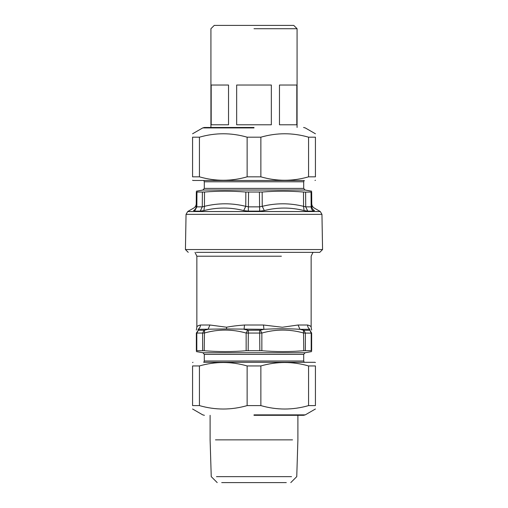 <?xml version="1.0" encoding="UTF-8"?>
<svg xmlns="http://www.w3.org/2000/svg" width="508" height="508" viewBox="0 0 508 508"><rect width="100%" height="100%" fill="white"/><g stroke="black" fill="none" stroke-linecap="round" stroke-linejoin="round"><path stroke-width="0.76" d="M186.049 214.351L185.433 249.542L322.567 249.542L321.951 214.351L186.049 214.351L187.706 211.538L193.751 208.045C195.332 207.067 196.158 205.651 196.234 203.791M193.567 210.591C195.237 209.639 196.12 208.223 196.215 206.331C196.12 208.223 195.237 209.639 193.567 210.591C193.808 207.213 193.808 207.213 193.567 210.591L194.596 211.125L200.247 211.125L203.892 210.591C217.278 207.213 230.537 207.213 243.675 210.591L248.349 211.125L259.651 211.125L264.325 210.591C277.47 207.213 290.728 207.213 304.108 210.591L303.549 206.331L305.721 206.864L305.613 192.132L303.492 192.03C289.712 190.913 275.939 190.913 262.172 192.03L245.828 192.03C232.061 190.913 218.288 190.913 204.508 192.03L196.336 192.03C196.348 190.913 196.348 190.913 196.336 192.03L196.215 206.331L196.844 206.864L196.259 206.591M305.613 192.132L311.664 192.03C311.652 190.913 311.652 190.913 311.664 192.03C311.652 190.913 311.652 190.913 311.664 192.03L311.785 206.331L311.156 206.864L311.785 206.331C311.88 208.223 312.763 209.639 314.433 210.591C314.192 207.213 314.192 207.213 314.433 210.591C312.763 209.639 311.88 208.223 311.785 206.331M243.675 210.591L245.764 206.331L248.564 206.864L259.436 206.864L262.236 206.331L262.172 192.03M194.596 211.125L196.844 206.864L202.279 206.864L204.451 206.331L204.508 192.03M304.108 210.591L307.753 211.125L313.404 211.125L314.433 210.591M206.242 210.045L203.892 210.591L204.451 206.331C218.237 202.959 232.01 202.959 245.764 206.331L245.828 192.03M264.325 210.591L262.236 206.331C275.996 202.959 289.77 202.959 303.549 206.331L303.492 192.03M322.567 249.542L319.767 252.343L196.285 252.343M311.645 350.73C311.645 351.879 311.645 351.879 311.645 350.73C311.645 351.879 311.645 351.879 311.645 350.73L311.645 333.058C311.645 329.095 311.645 329.095 311.645 333.058L311.194 333.14L311.194 350.66L311.645 350.73M311.194 350.66L303.797 350.73C289.814 351.879 275.831 351.879 261.849 350.73L246.151 350.73C232.169 351.879 218.186 351.879 204.203 350.73L196.355 350.73C196.355 351.879 196.355 351.879 196.355 350.73C196.355 351.879 196.355 351.879 196.355 350.73L196.355 333.058L204.203 333.058C218.18 329.095 232.162 329.095 246.151 333.058L261.849 333.058C275.831 329.095 289.814 329.095 303.797 333.058L311.194 333.14L309.848 330.187L311.645 333.058L309.848 330.187L309.886 329.317C311.995 328.574 311.995 328.574 309.886 329.317L299.968 329.317L303.479 330.187L303.797 350.73L295.415 351.276M196.355 333.058C196.355 329.095 196.355 329.095 196.355 333.058L198.311 330.27L196.806 333.14L196.806 350.66M303.479 330.187L304.019 330.27L305.371 333.14L305.371 350.66M309.886 329.317C308.394 328.32 307.613 326.892 307.556 325.012C310.058 325.666 311.252 326.415 311.15 327.254C311.188 326.346 309.988 325.603 307.556 325.012L298.05 325.012L282.34 327.254L263.506 325.012L244.494 325.012L244.081 329.317L248.329 330.27L260.363 330.187L261.849 333.058L261.849 350.73M247.637 330.187L246.151 333.058L246.151 350.73M198.311 330.27L204.521 330.187L204.203 350.73M244.494 325.012C237.795 325.488 231.832 326.219 226.6 327.215L209.95 325.012L200.444 325.012C197.942 325.666 196.748 326.415 196.85 327.254C196.812 326.346 198.012 325.603 200.444 325.012C200.381 326.885 199.606 328.32 198.114 329.317L198.152 330.187M260.363 330.187L263.919 329.317L226.524 328.943L198.114 329.317C196.005 328.574 196.005 328.574 198.114 329.317C199.606 328.32 200.387 326.892 200.444 325.012M298.05 325.012L299.968 329.317C289.001 328.574 276.987 328.574 263.919 329.317L263.506 325.012M204.521 330.187L208.032 329.317L209.95 325.012M254 415.315L303.587 415.315L254 415.315M308.566 365.944L315.43 365.944C315.43 361.379 315.43 361.379 315.43 365.944L315.43 405.6C315.43 410.166 315.43 410.166 315.43 405.6L308.566 405.6L308.566 365.944C292.665 361.379 276.765 361.379 260.864 365.944L247.136 365.944C231.235 361.379 215.335 361.379 199.434 365.944L192.57 365.944C192.57 361.379 192.57 361.379 192.57 365.944L192.57 405.6L199.434 405.6C215.335 410.166 231.235 410.166 247.136 405.6L260.864 405.6C276.765 410.166 292.665 410.166 308.566 405.6M192.57 405.6C192.57 410.166 192.57 410.166 192.57 405.6M254 362.299L315.011 362.299L254 362.299M199.434 365.944L199.434 405.6M247.136 405.6L247.136 365.944M260.864 365.944L260.864 405.6M254 127.47L204.413 127.47L254 127.47M199.434 176.841L192.57 176.841C192.57 181.407 192.57 181.407 192.57 176.841L192.57 137.185C192.57 132.626 192.57 132.626 192.57 137.185L199.434 137.185L199.434 176.841C215.335 181.407 231.235 181.407 247.136 176.841L260.864 176.841C276.765 181.407 292.665 181.407 308.566 176.841L315.43 176.841C315.43 181.407 315.43 181.407 315.43 176.841L315.43 137.185L308.566 137.185C292.665 132.626 276.765 132.626 260.864 137.185L247.136 137.185C231.235 132.626 215.335 132.626 199.434 137.185M315.43 137.185C315.43 132.626 315.43 132.626 315.43 137.185M254 180.486L192.989 180.486L254 180.486M308.566 176.841L308.566 137.185M260.864 137.185L260.864 176.841M247.136 176.841L247.136 137.185M297.072 127.47L297.072 28.715L293.757 25.4L214.243 25.4L210.928 28.715L210.928 127.47M254 28.715L297.072 28.715L254 28.715M228.524 85.033L228.524 124.79L211.188 124.79L211.188 85.033L228.524 85.033M271.342 85.033L271.342 124.79L236.658 124.79L236.658 85.033L271.342 85.033M279.476 85.033L296.812 85.033L296.812 124.79L279.476 124.79L279.476 85.033M216.478 476.637L291.522 476.637L216.478 476.637M221.71 482.6L286.29 482.6L221.71 482.6M215.475 439.858L292.525 439.858L215.475 439.858M321.951 214.351L320.294 211.538L187.706 211.538M307.753 211.125L305.721 206.864L311.156 206.864L311.036 192.132M259.651 211.125L259.423 192.132M248.349 211.125L248.577 192.132M200.247 211.125L202.279 206.864L202.387 192.132M196.844 206.864L196.964 192.132M313.404 211.125C311.982 210.141 311.226 208.718 311.156 206.864M304.298 180.486L203.702 180.486M303.695 188.404L204.305 188.404L202.933 190.03L305.067 190.03L303.695 188.404L303.695 181.775L204.305 181.775L203.822 180.607M195.009 252.343L196.85 256.203L281.4 256.203M259.671 330.27L259.823 350.66M248.329 330.27L248.177 350.66M203.981 330.27L202.629 333.14L202.629 350.66M304.019 330.27L309.69 330.27M226.6 327.215L226.524 328.943M203.702 362.299L304.298 362.299M204.305 354.387L303.695 354.387L305.067 352.755L202.933 352.755L204.305 354.387L204.305 361.01L303.695 361.01L304.178 362.185M254 414.865L305.27 414.865L254 414.865M254 127.921L202.73 127.921L254 127.921M320.294 211.538L314.249 208.045C312.668 207.067 311.842 205.651 311.766 203.791M303.695 181.775L304.178 180.607M204.305 188.404L204.305 181.775M202.933 190.03L196.342 191.192M305.067 190.03L311.658 191.192M185.433 249.542L188.233 252.343M312.991 252.343L311.15 256.203L311.15 327.254L311.645 330.079M196.355 330.079L196.85 327.254L196.85 256.203M204.305 361.01L203.822 362.185M303.695 354.387L303.695 361.01M305.067 352.755L311.645 351.593M202.933 352.755L196.355 351.593M315.43 408.997L305.27 414.865L303.587 415.315M192.57 408.997L202.73 414.865L204.413 415.315M315.011 362.299L315.43 362.541M192.989 362.299L192.57 362.541M192.57 133.788L202.73 127.921L204.413 127.47M315.43 133.788L305.27 127.921L303.587 127.47M192.989 180.486L192.57 180.245M315.011 180.486L315.43 180.245M297.898 415.315L297.898 439.858L296.755 476.637L290.792 482.6M210.102 415.315L210.102 439.858L211.245 476.637L217.208 482.6"/></g></svg>
